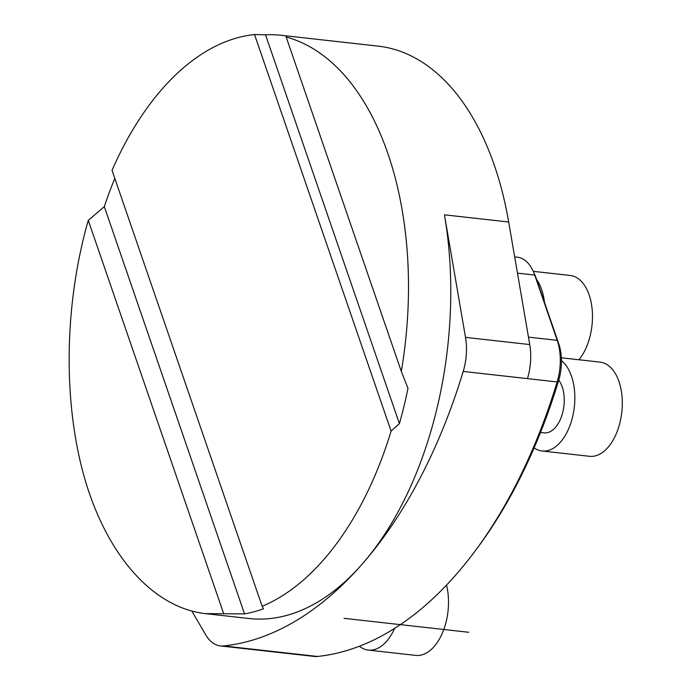 <?xml version="1.0" encoding="UTF-8"?>
<svg xmlns="http://www.w3.org/2000/svg" width="691" height="691" viewBox="0 0 691 691"><rect width="100%" height="100%" fill="white"/><g stroke="black" fill="none" stroke-linecap="round" stroke-linejoin="round"><path stroke-width="1.04" d="M254.538 34.55L391.089 431.115A291.593 167.248 96.4 0 1 262.148 606.283L112.037 170.332A291.593 167.248 96.4 0 1 254.538 34.55L265.525 34.826A291.593 167.248 96.4 0 1 281.228 35.293L378.107 46.133A291.593 167.248 -83.6 0 1 508.68 222.01L529.747 344.567A44.984 25.8 96.4 0 1 527.458 378.625L463.22 371.438A437.386 250.876 96.4 0 1 362.404 563.865A291.593 167.248 96.4 0 1 249.01 618.514L205.236 613.617C153.73 607.622 108.254 557.274 85.39 480.927C62.76 404.33 63.857 305.482 88.275 220.394L104.315 206.635A291.593 167.248 96.4 0 1 114.818 178.408M463.22 371.438A44.984 25.8 -83.6 0 0 465.509 337.372L444.443 214.823A291.593 167.248 96.4 0 1 362.404 563.865A437.386 250.876 96.4 0 1 223.59 645.938A44.984 25.8 -83.6 0 1 220.369 645.93A44.984 25.8 -83.6 0 1 205.771 634.908L191.865 611.129M558.708 343.677L557.214 340.361A43.74 25.083 96.4 0 1 557.136 381.942A437.386 250.876 96.4 0 1 474.717 551.53L477.153 548.274A432.462 248.052 96.4 0 0 558.639 380.586A38.817 22.267 96.4 0 0 558.708 343.677L536.233 278.404A38.817 22.267 -83.6 0 0 535.007 275.277L533.357 271.563A43.74 25.083 -83.6 0 0 517.291 257.173L514.674 256.879M281.228 35.293A291.593 167.248 96.4 0 1 286.687 36.07L286.169 37.003L401.307 371.395L407.984 388.333A291.593 167.248 96.4 0 1 399.407 423.643L391.089 431.115M265.525 34.826L399.407 423.643M286.169 37.003A291.593 167.248 96.4 0 1 402.162 210.09A291.593 167.248 96.4 0 1 401.307 371.395M262.148 606.283L263.513 608.736A291.593 167.248 96.4 0 1 244.545 613.902L205.236 613.617M88.275 220.394L223.754 613.858M104.315 206.635L244.545 613.902M528.468 337.139L557.214 340.361L534.739 275.078A43.74 25.083 -83.6 0 0 533.357 271.563M474.717 551.53A437.386 250.876 96.4 0 1 317.497 656.45A43.74 25.083 96.4 0 1 314.37 656.441L285.141 653.168M317.497 656.45L287.827 653.133A44.984 25.8 96.4 0 1 284.614 653.116L220.369 645.93M446.507 585.147A47.385 27.182 96.4 0 1 434.155 646.517A47.385 27.182 96.4 0 1 415.732 655.396L368.251 650.084A47.385 27.182 96.4 0 1 359.372 646.24M394.63 628.378A47.385 27.182 96.4 0 1 386.684 641.205A47.385 27.182 96.4 0 1 368.251 650.084M533.262 271.338L570.23 275.476A47.385 27.182 96.4 0 1 592.083 308.652A47.385 27.182 96.4 0 1 578.972 359.769M536.544 279.311A47.385 27.182 96.4 0 1 544.499 302.416M558.769 380.162A29.16 16.722 96.4 0 1 555.417 427.418A29.16 16.722 96.4 0 1 544.076 432.877L540.5 432.48M561.351 357.791L600.064 362.127A47.385 27.182 96.4 0 1 621.995 396.107A47.385 27.182 96.4 0 1 607.95 447.423A47.385 27.182 96.4 0 1 589.527 456.302L542.055 450.99A47.385 27.182 96.4 0 1 534.117 447.863M561.455 360.642A47.385 27.182 96.4 0 1 574.834 398.802A47.385 27.182 96.4 0 1 560.479 442.11A47.385 27.182 96.4 0 1 542.055 450.99M344.066 618.333L468.697 632.274M508.68 222.01L444.443 214.823M536.233 278.404L534.739 275.078L517.473 273.152M558.639 380.586L557.136 381.942L527.458 378.625M287.827 653.133L223.59 645.938M529.747 344.567L465.509 337.372"/></g></svg>
